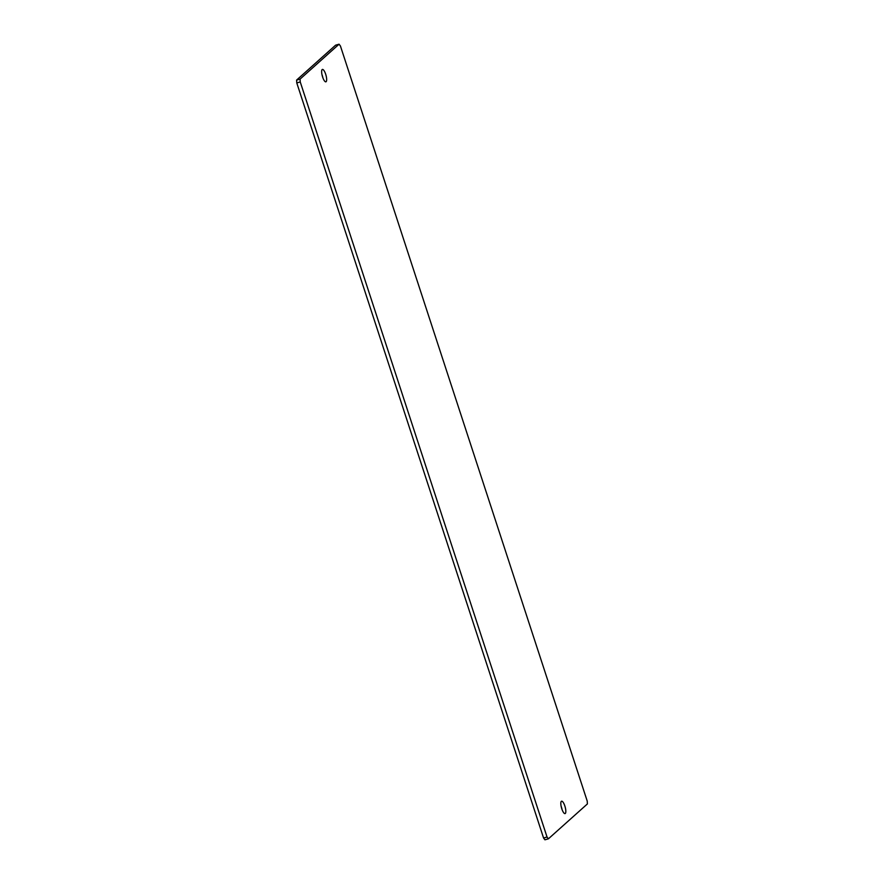 <?xml version="1.0" encoding="UTF-8"?>
<svg xmlns="http://www.w3.org/2000/svg" width="884" height="884" viewBox="0 0 884 884"><rect width="100%" height="100%" fill="white"/><g stroke="black" fill="none" stroke-linecap="round" stroke-linejoin="round"><path stroke-width="1.33" d="M565.307 813.457A6.431 1.867 74.3 0 0 564.998 806.451A6.431 1.867 74.3 0 0 561.572 801.202A6.431 1.867 74.3 0 0 561.34 801.335A6.431 1.867 74.3 0 0 561.649 808.341A6.431 1.867 74.3 0 0 565.064 813.589A6.431 1.867 74.3 0 0 565.307 813.457M562.069 809.567A6.431 1.867 74.3 0 0 561.119 806.197M326.119 81.693A6.431 1.867 74.3 0 0 325.82 74.687A6.431 1.867 74.3 0 0 322.395 69.438A6.431 1.867 74.3 0 0 322.163 69.571A6.431 1.867 74.3 0 0 322.472 76.576A6.431 1.867 74.3 0 0 325.887 81.825A6.431 1.867 74.3 0 0 326.119 81.693M322.881 77.803A6.431 1.867 74.3 0 0 321.931 74.433M548.389 838.828L587.396 803.932L587.219 801.07L340.428 46.001L339.069 44.2L300.074 79.096L300.24 81.947L547.041 837.026L548.389 838.828L544.931 839.8L543.572 837.999L547.041 837.026M339.069 44.2L335.611 45.172L296.604 80.068L300.074 79.096M300.24 81.947L296.781 82.93L543.572 837.999M296.781 82.93L296.604 80.068"/></g></svg>
